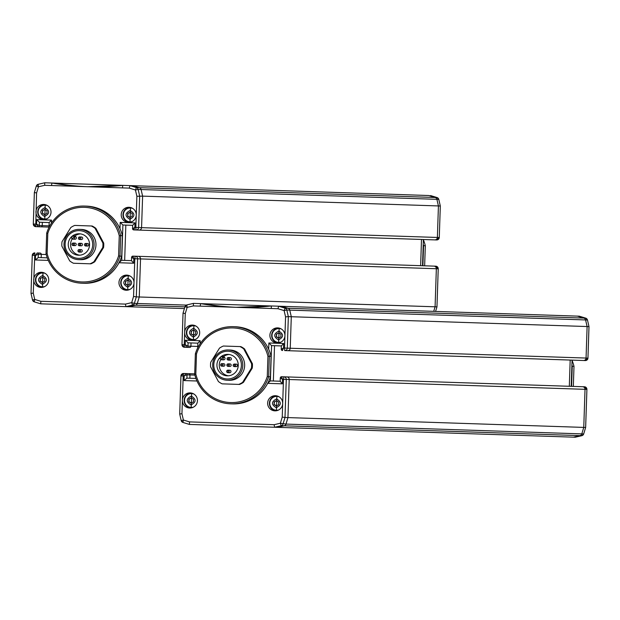 <?xml version="1.0" encoding="UTF-8"?>
<svg xmlns="http://www.w3.org/2000/svg" width="620" height="620" viewBox="0 0 620 620"><rect width="100%" height="100%" fill="white"/><g stroke="black" fill="none" stroke-linecap="round" stroke-linejoin="round"><path stroke-width="0.93" d="M236.15 366.645L234.352 366.591A1.263 1.256 91.9 0 1 233.143 365.288A1.263 1.256 91.9 0 1 234.438 364.064L236.236 364.126A1.263 1.256 -88.1 0 1 237.445 365.428A1.263 1.256 -88.1 0 1 236.15 366.645M223.611 366.234L221.821 366.172A1.263 1.256 91.9 0 1 220.604 364.87A1.263 1.256 91.9 0 1 221.898 363.653L223.696 363.708A1.263 1.256 -88.1 0 1 224.905 365.01A1.263 1.256 -88.1 0 1 223.611 366.234M229.881 366.435L228.083 366.381A1.263 1.256 91.9 0 1 226.874 365.079A1.263 1.256 91.9 0 1 228.168 363.855L229.966 363.917A1.263 1.256 -88.1 0 1 231.175 365.219A1.263 1.256 -88.1 0 1 229.881 366.435M271.079 356.283A38.603 38.386 -88.1 0 0 235.034 326.724L233.29 326.67A38.603 38.386 91.9 0 1 269.336 356.221L271.079 356.283L270.397 376.782A38.603 38.386 -88.1 0 1 232.477 403.884L230.733 403.829A38.603 38.386 91.9 0 1 194.688 374.271L195.819 374.139L196.486 353.981L195.37 353.772L194.688 374.271M195.37 353.772A38.603 38.386 91.9 0 1 233.29 326.67M196.486 353.981A37.34 37.13 91.9 0 1 267.941 356.353L269.336 356.221L268.654 376.728L270.397 376.782M267.941 356.353L267.274 376.51L268.654 376.728A38.603 38.386 91.9 0 1 230.733 403.829M267.274 376.51A37.34 37.13 91.9 0 1 195.819 374.139M230.09 360.135L228.292 360.073A1.263 1.256 91.9 0 1 227.083 358.771A1.263 1.256 91.9 0 1 228.377 357.554L230.175 357.616A1.263 1.256 -88.1 0 1 231.384 358.918A1.263 1.256 -88.1 0 1 230.09 360.135M571.911 364.963A38.603 38.386 91.9 0 1 572.252 366.273L571.586 386.361M573.329 386.415L573.996 366.327L572.252 366.273M573.996 366.327A38.603 38.386 -88.1 0 0 572.066 360.414M193.463 407.131A6.936 6.898 91.9 0 1 191.185 407.441L191.433 407.449A6.936 6.898 -88.1 0 0 193.161 407.286M193.603 393.855A6.936 6.898 -88.1 0 0 191.89 393.576L191.65 393.568A6.936 6.898 91.9 0 1 193.897 394.026M193.479 399.249L193.386 401.892L191.061 403.147L188.821 401.745L188.914 399.094L191.239 397.846L193.479 399.249M191.394 397.947L188.914 399.094M189.232 399.102L188.821 401.745M189.147 401.752L191.224 403.054M274.125 424.708L274.637 427.242L281.209 425.707L284.154 425.808A2.526 2.511 -88.1 0 0 285.99 424.08L287.951 417.593L289.214 379.517L586.9 389.391A2.526 2.511 -88.1 0 0 584.482 386.787L582.606 386.725A2.526 2.511 91.9 0 1 585.024 389.329A2.526 2.511 -88.1 0 0 582.606 386.725L286.789 376.913A2.526 2.511 91.9 0 1 289.214 379.517L287.951 417.593L285.99 424.08L280.372 423.243L274.125 424.708L189.534 421.894L189.394 424.421L277.582 427.343L284.154 425.808L579.971 435.62L573.399 437.154L575.275 437.216L581.847 435.682A2.526 2.511 -88.1 0 0 583.676 433.954L581.8 433.892A2.526 2.511 91.9 0 1 579.971 435.62A2.526 2.511 -88.1 0 0 581.8 433.892L285.99 424.08A2.526 2.511 91.9 0 1 284.154 425.808L277.582 427.343L573.399 437.154L581.847 435.682L575.275 437.216M579.289 316.185L585.745 318.153L579.297 316.185L577.414 316.123L583.87 318.091A2.526 2.511 91.9 0 1 585.582 319.935A2.526 2.511 -88.1 0 0 583.87 318.091L288.052 308.279A2.526 2.511 91.9 0 1 289.765 310.124L291.292 316.727L290.245 348.246A2.526 2.511 91.9 0 1 287.657 350.688L583.474 360.499A2.526 2.511 -88.1 0 0 586.063 358.058A2.526 2.511 91.9 0 1 583.474 360.499L585.35 360.561A2.526 2.511 -88.1 0 0 587.938 358.12L290.245 348.246L291.292 316.727L587.109 326.538L586.063 358.058L587.109 326.538L588.985 326.601L587.954 358.12L589 326.608L587.473 319.998L585.582 319.935L587.109 326.538L585.582 319.935L289.765 310.124A2.526 2.511 -88.1 0 0 288.052 308.279L281.604 306.311L288.052 308.279L285.107 308.179A2.526 2.511 91.9 0 1 286.82 310.023L284.107 310.589L285.107 308.179L278.651 306.21L577.414 316.123L585.753 318.153A2.526 2.511 91.9 0 1 587.458 319.998M570.183 360.057L569.315 386.283L570.183 360.057M267.677 383.346L282.333 383.827L282.488 379.293L283.487 379.324L282.689 403.535A7.572 7.525 -88.1 0 0 275.412 395.715A7.572 7.525 -88.1 0 0 267.646 403.031A7.572 7.525 -88.1 0 0 274.916 410.843A7.572 7.525 -88.1 0 0 282.689 403.535L282.24 417.066L284.999 417.493L583.761 427.405L585.024 389.329L583.761 427.405L581.8 433.892L583.761 427.405L585.652 427.467L583.676 433.954L585.652 427.467L586.915 389.391L585.636 427.467M286.789 376.913L281.581 376.735L280.287 377.96A1.263 1.256 91.9 0 1 281.581 376.735L283.844 376.813A2.526 2.511 91.9 0 1 286.262 379.417L289.214 379.517A2.526 2.511 -88.1 0 0 286.789 376.913L283.844 376.813L283.487 379.324L286.262 379.417L284.999 417.493L283.038 423.979A2.526 2.511 -88.1 0 1 281.209 425.707L280.372 423.243L282.24 417.066M273.35 381.006L274.521 345.704L273.35 381.006L280.163 381.23L270.405 380.913L271.576 345.611L281.348 345.929L283.673 343.488L268.879 342.992L271.576 345.611M274.342 306.071L203.608 303.722A252.294 250.868 -88.1 0 0 237.421 307.365A252.294 250.868 91.9 0 1 203.608 303.722L193.409 303.382L186.829 304.924L187.139 307.373L193.386 305.908L193.409 303.382L186.829 304.924A2.526 2.511 -88.1 0 0 185.008 306.644L187.139 307.373L185.272 313.542L183.04 313.139L181.986 344.658L184.233 344.728L184.644 332.374A7.572 7.525 -88.1 0 0 191.913 340.186A7.572 7.525 -88.1 0 0 199.687 332.87A7.572 7.525 -88.1 0 0 192.417 325.058A7.572 7.525 -88.1 0 0 184.644 332.374L185.272 313.542M197.733 346.44L190.921 346.216A1.263 1.256 91.9 0 1 189.627 347.433A1.263 1.256 -88.1 0 0 190.921 346.216L191.03 342.938L190.921 346.216L187.969 346.115A1.263 1.256 91.9 0 1 186.674 347.34L189.627 347.433M189.859 378.239L189.968 374.961A1.263 1.256 -88.1 0 0 188.751 373.659A1.263 1.256 91.9 0 1 189.968 374.961L189.859 378.239L195.935 378.44L186.907 378.138L184.055 380.572L196.966 380.998M186.907 378.138L187.015 374.86A1.263 1.256 -88.1 0 0 185.806 373.558L194.703 373.852M188.085 342.837L187.969 346.115L185.241 344.767L185.388 340.225L188.085 342.837L197.842 343.162L191.03 342.938M229.671 372.744L227.873 372.682A1.263 1.256 91.9 0 1 226.664 371.38A1.263 1.256 91.9 0 1 227.958 370.163L229.756 370.225A1.263 1.256 -88.1 0 1 230.965 371.527A1.263 1.256 -88.1 0 1 229.671 372.744M278.706 409.96A6.936 6.898 91.9 0 1 276.435 410.269L276.675 410.277A6.936 6.898 -88.1 0 0 278.403 410.114M278.853 396.684A6.936 6.898 -88.1 0 0 277.132 396.405L276.892 396.397A6.936 6.898 91.9 0 1 279.139 396.854M278.721 402.07L278.636 404.721L276.311 405.976L274.071 404.573L274.156 401.923L276.481 400.675L278.721 402.07M276.644 400.768L274.156 401.923M274.482 401.93L274.071 404.573M274.397 404.581L276.474 405.883M195.711 339.303A6.936 6.898 91.9 0 1 193.44 339.605L193.68 339.613A6.936 6.898 -88.1 0 0 195.409 339.45M195.858 326.027A6.936 6.898 -88.1 0 0 194.138 325.748L193.897 325.74A6.936 6.898 91.9 0 1 196.145 326.197M195.726 331.413L195.641 334.064L193.316 335.312L191.076 333.917L191.161 331.266L193.487 330.018L195.726 331.413M193.649 330.111L191.161 331.266M191.487 331.274L191.076 333.917M191.394 333.924L193.479 335.226M280.961 342.132A6.936 6.898 91.9 0 1 278.682 342.434L278.923 342.442A6.936 6.898 -88.1 0 0 280.659 342.279M281.1 328.856A6.936 6.898 -88.1 0 0 279.387 328.577L279.147 328.569A6.936 6.898 91.9 0 1 281.395 329.026M280.976 334.242L280.883 336.892L278.558 338.14L276.319 336.745L276.412 334.095L278.737 332.847L280.976 334.242M278.892 332.94L276.412 334.095M276.729 334.103L276.319 336.745M276.644 336.753L278.721 338.055M244.559 348.952A20.685 20.569 -88.1 0 0 240.816 346.611L223.386 346.03A20.685 20.569 91.9 0 0 219.496 348.122L210.707 362.32A20.685 20.569 91.9 0 0 210.56 366.753L218.395 381.509A20.685 20.569 91.9 0 0 222.138 383.85L239.56 384.431A20.685 20.569 -88.1 0 0 243.451 382.339L252.247 368.14A20.685 20.569 -88.1 0 0 252.394 363.708L244.559 348.952L243.761 348.921A20.685 20.569 91.9 0 0 240.01 346.58M252.394 363.708L251.588 363.676L243.761 348.921M251.588 363.676A20.685 20.569 91.9 0 1 251.441 368.11L252.247 368.14M243.451 382.339L242.653 382.315L251.441 368.11M242.653 382.315A20.685 20.569 91.9 0 1 238.762 384.408M228.23 349.974L230.105 350.037A15.136 15.051 91.9 0 1 244.644 365.668A15.136 15.051 91.9 0 1 229.098 380.3L227.222 380.238A15.136 15.051 91.9 0 1 212.683 364.606A15.136 15.051 91.9 0 1 228.23 349.974A15.136 15.051 91.9 0 1 242.769 365.606A15.136 15.051 91.9 0 1 227.222 380.238M228.052 351.23A13.872 13.795 91.9 0 1 241.381 365.56A13.872 13.795 91.9 0 1 227.129 378.967A13.872 13.795 91.9 0 1 213.799 364.645A13.872 13.795 91.9 0 1 228.052 351.23M227.238 375.821A10.726 10.664 91.9 0 1 216.938 364.746A10.726 10.664 91.9 0 1 227.943 354.384A10.726 10.664 91.9 0 1 238.251 365.451A10.726 10.664 91.9 0 1 227.238 375.821M229.113 354.485A10.726 10.664 -88.1 0 0 223.704 356.469L221.929 356.407L220.712 357.291L219.914 358.306L220.867 359.344L222.89 357.446L221.929 356.407M220.937 359.406A10.726 10.664 -88.1 0 0 228.4 375.79M223.704 356.469L224.672 357.507A1.387 1.38 -88.1 0 1 223.619 359.84L221.836 359.786A1.387 1.38 91.9 0 1 220.875 359.344L219.899 358.306M277.163 343.015A7.572 7.525 -88.1 0 0 284.937 335.699A7.572 7.525 -88.1 0 0 277.667 327.887A7.572 7.525 -88.1 0 0 269.894 335.203A7.572 7.525 -88.1 0 0 277.163 343.015M190.169 392.886A7.572 7.525 -88.1 0 0 182.396 400.202A7.572 7.525 -88.1 0 0 189.666 408.022A7.572 7.525 -88.1 0 0 197.439 400.706A7.572 7.525 -88.1 0 0 190.169 392.886M271.227 308.489L277.969 308.714L278.651 306.21L271.397 305.97L271.227 308.489L200.128 306.133L200.663 303.622A252.294 250.868 91.9 0 0 235.949 307.319L271.397 305.97A252.294 250.868 91.9 0 1 235.949 307.319M276.288 395.8A7.572 7.525 -88.1 0 0 275.784 410.828M285.401 350.61L287.657 350.688A2.526 2.511 -88.1 0 0 290.245 348.246L287.3 348.153A2.526 2.511 91.9 0 1 284.712 350.587L284.526 348.06L283.526 348.022L283.673 343.488M291.292 316.727L289.765 310.124L286.82 310.023L288.346 316.634L291.292 316.727M282.333 383.827L280.163 381.246L280.271 377.96L280.178 381.238M281.581 376.735L282.488 379.293L280.271 377.96M267.546 383.338L270.405 380.913M281.341 345.921L281.232 349.2L283.526 348.022L282.457 350.509L281.232 349.2A1.263 1.256 -88.1 0 0 282.457 350.509M285.564 316.867L288.346 316.634L287.3 348.153L284.526 348.06L285.564 316.867L284.107 310.589L277.969 308.714M189.387 424.413L182.931 422.445A2.526 2.511 91.9 0 1 181.226 420.608L183.396 420.027L182.931 422.445L189.394 424.421M189.534 421.894L183.396 420.027L181.947 413.742L179.684 413.997L181.218 420.593M184.055 380.572L184.202 376.03L185.806 373.558L183.551 373.488L183.202 375.999L187.015 374.86L194.905 375.123M200.082 343.844L200.183 340.713L197.858 343.162L197.703 347.96L197.858 343.162M183.032 313.139L184.993 306.652L183.032 313.139L181.986 344.658L184.419 347.262L184.233 344.728L185.241 344.767L186.674 347.34L184.419 347.262A2.526 2.511 91.9 0 1 181.993 344.658M191.037 392.971A7.572 7.525 -88.1 0 0 190.542 407.999M193.285 325.144A7.572 7.525 -88.1 0 0 192.789 340.171M278.535 327.964A7.572 7.525 -88.1 0 0 278.039 342.992M81.406 239.537L79.616 239.475A1.263 1.256 91.9 0 1 78.399 238.173A1.263 1.256 91.9 0 1 79.693 236.949L81.491 237.011A1.263 1.256 -88.1 0 1 82.7 238.312A1.263 1.256 -88.1 0 1 81.406 239.537M125.666 185.465L44.725 182.784L38.145 184.318A2.526 2.511 -88.1 0 0 36.324 186.047L38.456 186.767L44.702 185.303L122.543 187.891L122.714 185.372L129.968 185.613L129.285 188.108L135.424 189.983L136.881 196.269L142.616 196.129L141.089 189.518A2.526 2.511 -88.1 0 0 139.368 187.674L136.423 187.581A2.526 2.511 91.9 0 1 138.136 189.425L135.424 189.983L136.423 187.581L129.968 185.613L132.92 185.706L139.368 187.674L132.92 185.706L428.73 195.517L435.186 197.493A2.526 2.511 91.9 0 1 436.899 199.33A2.526 2.511 -88.1 0 0 435.186 197.493L139.368 187.674A2.526 2.511 91.9 0 1 141.089 189.518L142.616 196.129L141.569 227.649A2.526 2.511 91.9 0 1 138.973 230.082L434.791 239.894A2.526 2.511 -88.1 0 0 437.379 237.46A2.526 2.511 91.9 0 1 434.791 239.894L436.666 239.956A2.526 2.511 -88.1 0 0 439.255 237.522L141.569 227.649L142.616 196.129L438.425 205.941L437.379 237.46L438.425 205.941L440.316 206.003L439.27 237.522L440.316 206.003L438.789 199.4L437.069 197.555L428.73 195.517L437.061 197.555A2.526 2.511 91.9 0 1 438.774 199.392L440.301 206.003M432.535 239.824L138.973 230.082A2.526 2.511 -88.1 0 0 141.569 227.649L138.617 227.548L139.663 196.029L138.136 189.425L436.899 199.33L438.425 205.941L436.899 199.33L438.774 199.392M421.499 239.46L420.631 265.678L421.499 239.46M186.318 305.102L134.354 303.382L131.688 302.637L125.442 304.102L40.858 301.297L40.711 303.815L128.906 306.737L135.47 305.203A2.526 2.511 -88.1 0 0 137.307 303.474L139.267 296.988L140.531 258.912L438.224 268.786A2.526 2.511 -88.1 0 0 435.798 266.181L433.923 266.12A2.526 2.511 91.9 0 1 436.348 268.724A2.526 2.511 -88.1 0 0 433.923 266.12L138.105 256.308A2.526 2.511 91.9 0 1 140.531 258.912L139.267 296.988L137.307 303.474A2.526 2.511 91.9 0 1 135.47 305.203L128.906 306.737L184.404 308.582M119.001 262.74L133.657 263.229L133.804 258.687L134.804 258.726L134.005 282.929A7.572 7.525 -88.1 0 0 126.736 275.117A7.572 7.525 -88.1 0 0 118.963 282.433A7.572 7.525 -88.1 0 0 126.232 290.245A7.572 7.525 -88.1 0 0 134.005 282.929L133.556 296.469L136.323 296.887L435.085 306.799L436.348 268.724L435.085 306.799L433.706 311.356L435.085 306.799L436.968 306.861L435.581 311.418L436.968 306.861L438.232 268.786L436.961 306.861M125.442 304.102L125.953 306.644L124.511 306.598M125.837 225.106L124.667 260.408L125.837 225.106L132.657 225.331L122.892 225.006L120.203 222.394L119.993 228.664M54.924 183.117A252.294 250.868 -88.1 0 0 88.737 186.76A252.294 250.868 91.9 0 1 54.924 183.117M49.057 225.835L42.238 225.61L42.346 222.332L42.238 225.61L39.293 225.517L36.557 224.161L37.998 226.734L40.943 226.835A1.263 1.256 -88.1 0 0 42.238 225.61A1.263 1.256 91.9 0 1 40.943 226.835L49.011 227.098M41.176 257.633L41.284 254.355A1.263 1.256 -88.1 0 0 40.075 253.053A1.263 1.256 91.9 0 1 41.284 254.355L41.176 257.633L47.252 257.835L38.231 257.54L35.371 259.966L48.282 260.392M38.688 226.757L35.735 226.656A2.526 2.511 91.9 0 1 33.317 224.053L36.557 224.161L36.704 219.62L39.401 222.239L49.166 222.557L42.346 222.332M87.466 246.047L85.669 245.985A1.263 1.256 91.9 0 1 84.46 244.683A1.263 1.256 91.9 0 1 85.754 243.466L87.552 243.521A1.263 1.256 -88.1 0 1 88.761 244.822A1.263 1.256 -88.1 0 1 87.466 246.047M130.03 289.354A6.936 6.898 91.9 0 1 127.751 289.664L127.991 289.672A6.936 6.898 -88.1 0 0 129.727 289.509M130.169 276.078A6.936 6.898 -88.1 0 0 128.456 275.807L128.216 275.792A6.936 6.898 91.9 0 1 130.464 276.257M130.037 281.472L129.952 284.123L127.627 285.371L125.387 283.968L125.48 281.317L127.805 280.07L130.037 281.472M127.96 280.17L125.48 281.317M125.798 281.333L125.387 283.968M125.713 283.983L127.79 285.285M81.197 245.838L79.406 245.776A1.263 1.256 91.9 0 1 78.19 244.474A1.263 1.256 91.9 0 1 79.484 243.257L81.282 243.319A1.263 1.256 -88.1 0 1 82.491 244.621A1.263 1.256 -88.1 0 1 81.197 245.838M80.987 252.138L79.197 252.084A1.263 1.256 91.9 0 1 77.981 250.782A1.263 1.256 91.9 0 1 79.275 249.558L81.073 249.62A1.263 1.256 -88.1 0 1 82.282 250.922A1.263 1.256 -88.1 0 1 80.987 252.138M132.277 221.526A6.936 6.898 91.9 0 1 130.006 221.836L130.246 221.844A6.936 6.898 -88.1 0 0 131.975 221.681M132.417 208.25A6.936 6.898 -88.1 0 0 130.704 207.971L130.464 207.963A6.936 6.898 91.9 0 1 132.711 208.421M132.292 213.644L132.2 216.295L129.875 217.542L127.642 216.14L127.728 213.489L130.053 212.242L132.292 213.644M130.208 212.342L127.728 213.489M128.046 213.505L127.642 216.14M127.96 216.147L130.037 217.45M47.027 218.697A6.936 6.898 91.9 0 1 44.756 219.007L44.997 219.015A6.936 6.898 -88.1 0 0 46.725 218.852M47.174 205.422A6.936 6.898 -88.1 0 0 45.454 205.142L45.214 205.135A6.936 6.898 91.9 0 1 47.461 205.6M47.043 210.815L46.957 213.466L44.632 214.714L42.393 213.311L42.478 210.661L44.803 209.413L47.043 210.815M44.966 209.513L42.478 210.661M42.803 210.676L42.393 213.311M42.71 213.327L44.795 214.629M423.235 244.365A38.603 38.386 91.9 0 1 423.568 245.667L422.902 265.755M424.646 265.81L425.312 245.729L423.568 245.667M425.312 245.729A38.603 38.386 -88.1 0 0 423.382 239.808M44.779 286.525A6.936 6.898 91.9 0 1 42.509 286.835L42.749 286.843A6.936 6.898 -88.1 0 0 44.477 286.68M44.927 273.25A6.936 6.898 -88.1 0 0 43.206 272.978L42.966 272.971A6.936 6.898 91.9 0 1 45.214 273.428M44.795 278.644L44.702 281.294L42.377 282.542L40.145 281.139L40.23 278.488L42.555 277.241L44.795 278.644M42.71 277.341L40.23 278.488M40.548 278.504L40.145 281.139M40.463 281.154L42.547 282.457M122.396 235.678A38.603 38.386 -88.1 0 0 86.35 206.127L84.607 206.065A38.603 38.386 91.9 0 1 120.652 235.623L122.396 235.678L121.714 256.184A38.603 38.386 -88.1 0 1 83.793 283.286L82.049 283.224A38.603 38.386 91.9 0 1 46.004 253.673L47.136 253.534L47.802 233.376L46.686 233.167L46.004 253.673M46.686 233.167A38.603 38.386 91.9 0 1 84.607 206.065M47.802 233.376A37.34 37.13 91.9 0 1 119.257 235.747L120.652 235.623L119.97 256.122L121.714 256.184M119.257 235.747L118.591 255.905L119.97 256.122A38.603 38.386 91.9 0 1 82.049 283.224M118.591 255.905A37.34 37.13 91.9 0 1 47.136 253.534M95.875 228.346A20.685 20.569 -88.1 0 0 92.132 226.006L74.71 225.424A20.685 20.569 91.9 0 0 70.82 227.517L62.023 241.722A20.685 20.569 91.9 0 0 61.876 246.156L69.711 260.904A20.685 20.569 91.9 0 0 73.454 263.252L90.884 263.826A20.685 20.569 -88.1 0 0 94.775 261.741L103.563 247.535A20.685 20.569 -88.1 0 0 103.71 243.102L95.875 228.346L95.077 228.323A20.685 20.569 91.9 0 0 91.334 225.982M103.71 243.102L102.904 243.079L95.077 228.323M102.904 243.079A20.685 20.569 91.9 0 1 102.757 247.512L103.563 247.535M94.775 261.741L93.969 261.71L102.757 247.512M93.969 261.71A20.685 20.569 91.9 0 1 90.078 263.802M79.546 229.377L81.422 229.439A15.136 15.051 91.9 0 1 95.96 245.063A15.136 15.051 91.9 0 1 80.414 259.695L78.538 259.633A15.136 15.051 91.9 0 1 63.999 244.001A15.136 15.051 91.9 0 1 79.546 229.377A15.136 15.051 91.9 0 1 94.085 245.001A15.136 15.051 91.9 0 1 78.538 259.633M79.368 230.632A13.872 13.795 91.9 0 1 92.698 244.954A13.872 13.795 91.9 0 1 78.445 258.37A13.872 13.795 91.9 0 1 65.115 244.04A13.872 13.795 91.9 0 1 79.368 230.632M78.554 255.215A10.726 10.664 91.9 0 1 68.254 244.148A10.726 10.664 91.9 0 1 79.267 233.779A10.726 10.664 91.9 0 1 89.567 244.853A10.726 10.664 91.9 0 1 78.554 255.215M80.43 233.887A10.726 10.664 -88.1 0 0 75.028 235.863L73.245 235.809L72.028 236.685L71.23 237.7L72.184 238.739L74.214 236.848L73.245 235.809M72.253 238.809A10.726 10.664 -88.1 0 0 79.724 255.192M75.028 235.863L75.989 236.902A1.387 1.38 -88.1 0 1 74.943 239.243L73.16 239.181A1.387 1.38 91.9 0 1 72.199 238.746L71.223 237.7M74.927 245.629L73.137 245.567A1.263 1.256 91.9 0 1 71.92 244.264A1.263 1.256 91.9 0 1 73.222 243.048L75.012 243.11A1.263 1.256 -88.1 0 1 76.229 244.412A1.263 1.256 -88.1 0 1 74.927 245.629M437.069 197.555L430.606 195.579M128.48 222.417A7.572 7.525 -88.1 0 0 136.253 215.101A7.572 7.525 -88.1 0 0 128.983 207.289A7.572 7.525 -88.1 0 0 121.21 214.597A7.572 7.525 -88.1 0 0 128.48 222.417M43.733 204.46A7.572 7.525 -88.1 0 0 35.96 211.776A7.572 7.525 -88.1 0 0 43.237 219.588A7.572 7.525 -88.1 0 0 51.01 212.272A7.572 7.525 -88.1 0 0 43.733 204.46M41.486 272.288A7.572 7.525 -88.1 0 0 33.712 279.604A7.572 7.525 -88.1 0 0 40.982 287.417A7.572 7.525 -88.1 0 0 48.755 280.101A7.572 7.525 -88.1 0 0 41.486 272.288M127.604 275.195A7.572 7.525 -88.1 0 0 127.1 290.222M125.953 306.644L132.525 305.102A2.526 2.511 -88.1 0 0 134.354 303.382L136.323 296.887L137.586 258.811L134.804 258.726L135.16 256.207A2.526 2.511 91.9 0 1 137.586 258.811L140.531 258.912A2.526 2.511 -88.1 0 0 138.105 256.308L132.905 256.137L131.603 257.354A1.263 1.256 91.9 0 1 132.905 256.137L133.804 258.687L131.603 257.354M132.564 228.61L134.842 227.424L133.773 229.912L132.548 228.602L132.657 225.316L132.564 228.61A1.263 1.256 -88.1 0 0 133.773 229.912L138.973 230.082M40.075 253.053L37.812 252.983M133.657 263.229L131.494 260.632L121.722 260.307L122.892 225.006M131.487 260.648L131.595 257.362L131.494 260.632M118.862 262.74L121.722 260.307M132.672 225.331L134.99 222.882L120.203 222.394M184.93 306.846L132.525 305.102L131.688 302.637L133.556 296.469M34.239 301.839A2.526 2.511 91.9 0 1 32.542 300.003L34.72 299.421L34.247 301.847L40.711 303.815M40.703 303.815L34.247 301.847L32.527 300.003L31 293.392L32.542 299.987M40.858 301.297L34.72 299.421L33.263 293.136L31.016 293.399M38.231 257.54L38.339 254.262L35.518 255.432L37.123 252.96A1.263 1.256 -88.1 0 1 38.339 254.262L46.221 254.518M51.398 223.239L51.499 220.115L49.174 222.565L49.019 227.362M49.003 227.393L49.174 222.565M35.735 226.656L36.588 192.944L34.364 192.533L33.302 224.053L35.735 226.656L37.998 226.734A1.263 1.256 91.9 0 0 39.293 225.517L39.401 222.239M34.348 192.533L36.309 186.047L38.145 184.318L38.456 186.767L36.588 192.944M87.265 186.721L122.714 185.372A252.294 250.868 91.9 0 1 87.265 186.721A252.294 250.868 91.9 0 1 51.979 183.024L51.452 185.527M44.702 185.303L44.725 182.784L38.145 184.318M42.354 272.366A7.572 7.525 -88.1 0 0 41.858 287.393M44.609 204.538A7.572 7.525 -88.1 0 0 44.105 219.565M129.851 207.367A7.572 7.525 -88.1 0 0 129.355 222.394M234.438 364.064A1.263 1.256 91.9 0 1 235.647 365.366A1.263 1.256 91.9 0 1 234.352 366.591L234.438 364.064L234.352 366.591M221.898 363.653A1.263 1.256 91.9 0 1 223.115 364.955A1.263 1.256 91.9 0 1 221.821 366.172L221.898 363.653L221.821 366.172M228.168 363.855A1.263 1.256 91.9 0 1 229.377 365.157A1.263 1.256 91.9 0 1 228.083 366.381L228.168 363.855L228.083 366.381M228.377 357.554A1.263 1.256 91.9 0 1 229.586 358.856A1.263 1.256 91.9 0 1 228.292 360.073L228.377 357.554L228.292 360.073M191.185 407.441A6.936 6.898 91.9 0 1 184.52 400.272A6.936 6.898 91.9 0 1 191.65 393.568L191.185 407.441M191.293 396.079C196.408 399.195 196.308 402.14 191.007 404.907C185.892 401.791 185.992 398.854 191.293 396.079M227.958 370.163A1.263 1.256 91.9 0 1 229.175 371.465A1.263 1.256 91.9 0 1 227.873 372.682L227.958 370.163L227.873 372.682M276.435 410.269A6.936 6.898 91.9 0 1 269.77 403.101A6.936 6.898 91.9 0 1 276.892 396.397L276.435 410.269M276.543 398.908C281.658 402.024 281.558 404.969 276.249 407.735C271.142 404.62 271.235 401.683 276.543 398.908M193.44 339.605A6.936 6.898 91.9 0 1 186.775 332.444A6.936 6.898 91.9 0 1 193.897 325.74L193.44 339.605M193.549 328.251C198.656 331.367 198.563 334.312 193.254 337.079C188.139 333.963 188.24 331.018 193.549 328.251M278.682 342.434A6.936 6.898 91.9 0 1 272.017 335.273A6.936 6.898 91.9 0 1 279.147 328.569L278.682 342.434M278.791 331.08C283.906 334.196 283.805 337.14 278.504 339.907C273.389 336.792 273.49 333.847 278.791 331.08M220.867 359.344L221.836 359.786A1.387 1.38 -88.1 0 0 222.89 357.446L224.672 357.507M571.206 386.345L572.074 360.119L571.191 386.345M586.9 389.391L584.482 386.787M268.879 342.992L268.669 349.269M193.386 305.908L200.128 306.133M200.183 340.713L185.388 340.225M181.947 413.742L183.202 375.999L180.947 375.922A2.526 2.511 91.9 0 1 183.551 373.488L180.947 375.922L179.699 413.989L180.963 375.922M281.348 345.929L281.24 349.184M79.693 236.949A1.263 1.256 91.9 0 1 80.91 238.258A1.263 1.256 91.9 0 1 79.616 239.475L79.693 236.949L79.616 239.475M85.754 243.466A1.263 1.256 91.9 0 1 86.963 244.768A1.263 1.256 91.9 0 1 85.669 245.985L85.754 243.466L85.669 245.985M127.751 289.664A6.936 6.898 91.9 0 1 121.086 282.503A6.936 6.898 91.9 0 1 128.216 275.792L127.751 289.664M127.859 278.31C132.975 281.426 132.874 284.363 127.565 287.13C122.458 284.022 122.551 281.077 127.859 278.31M79.484 243.257A1.263 1.256 91.9 0 1 80.701 244.559A1.263 1.256 91.9 0 1 79.406 245.776L79.484 243.257L79.406 245.776M79.275 249.558A1.263 1.256 91.9 0 1 80.492 250.86A1.263 1.256 91.9 0 1 79.197 252.084L79.275 249.558L79.197 252.084M130.006 221.836A6.936 6.898 91.9 0 1 123.341 214.675A6.936 6.898 91.9 0 1 130.464 207.963L130.006 221.836M130.115 210.482C135.222 213.59 135.129 216.535 129.82 219.302C124.705 216.186 124.806 213.249 130.115 210.482M44.756 219.007A6.936 6.898 91.9 0 1 38.091 211.846A6.936 6.898 91.9 0 1 45.214 205.135L44.756 219.007M44.865 207.654C49.98 210.769 49.879 213.706 44.57 216.473C39.463 213.358 39.556 210.42 44.865 207.654M42.509 286.835A6.936 6.898 91.9 0 1 35.844 279.674A6.936 6.898 91.9 0 1 42.966 272.971L42.509 286.835M42.617 275.481C47.724 278.597 47.632 281.534 42.323 284.309C37.208 281.193 37.309 278.248 42.617 275.481M72.184 238.739L73.16 239.181A1.387 1.38 -88.1 0 0 74.214 236.848L75.989 236.902M73.222 243.048A1.263 1.256 91.9 0 1 74.431 244.35A1.263 1.256 91.9 0 1 73.137 245.567L73.222 243.048L73.137 245.567M422.522 265.74L423.39 239.522L422.507 265.74M438.224 268.786L435.798 266.181M136.881 196.269L135.842 227.455L134.842 227.424L134.99 222.882M122.543 187.891L129.285 188.108M51.499 220.115L36.704 219.62M35.371 259.966L35.518 255.432L32.263 255.324A2.526 2.511 91.9 0 1 34.867 252.883L33.263 293.136M138.617 227.548A2.526 2.511 91.9 0 1 136.028 229.989L135.842 227.455L138.617 227.548M32.279 255.324L31.016 293.392L32.263 255.324L34.867 252.883M36.316 186.054L34.364 192.533L33.317 224.053M581.855 435.682L583.691 433.954M589 326.608L587.473 319.998L585.753 318.153M587.954 358.12L585.35 360.561M182.931 422.445L181.21 420.6L179.684 413.997M184.993 306.652L186.829 304.924M439.27 237.522L436.666 239.956"/></g></svg>
